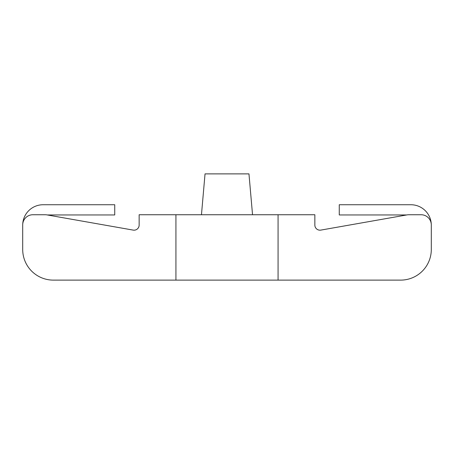 <?xml version="1.0" encoding="UTF-8"?>
<svg xmlns="http://www.w3.org/2000/svg" width="454" height="454" viewBox="0 0 454 454"><rect width="100%" height="100%" fill="white"/><g stroke="black" fill="none" stroke-linecap="round" stroke-linejoin="round"><path stroke-width="0.68" d="M278.075 280.118L278.075 214.742L314.849 214.742L314.849 225.071A5.107 5.107 0 0 0 320.842 230.099L407.051 214.895A10.215 10.215 0 0 1 408.827 214.742L421.085 214.742A10.215 10.215 0 0 1 431.3 224.957L431.3 249.473A30.645 30.645 0 0 1 400.655 280.118L53.345 280.118A30.645 30.645 0 0 1 22.7 249.473L22.7 224.957A10.215 10.215 0 0 1 32.915 214.742L45.173 214.742A10.215 10.215 0 0 1 46.949 214.895A10.215 10.215 0 0 0 45.173 214.742M320.842 230.099L406.75 214.952L339.269 214.952L339.269 204.737L410.87 204.737A20.43 20.43 0 0 1 431.289 224.452M278.075 214.742L139.151 214.742L139.151 225.071A5.107 5.107 0 0 1 133.158 230.099L47.25 214.952L114.731 214.952L114.731 204.737L43.13 204.737A20.43 20.43 0 0 0 22.711 224.452M431.3 233.129L431.3 249.473L431.3 233.129M46.949 214.895A10.215 10.215 0 0 0 46.109 214.787A10.215 10.215 0 0 1 46.949 214.895A10.215 10.215 0 0 0 46.109 214.787A10.215 10.215 0 0 1 46.949 214.895L133.158 230.099M407.891 214.787A10.215 10.215 0 0 0 407.051 214.895A10.215 10.215 0 0 1 408.827 214.742M175.925 214.742L175.925 280.118M201.463 214.742L205.038 173.882L248.962 173.882L252.537 214.742"/></g></svg>
